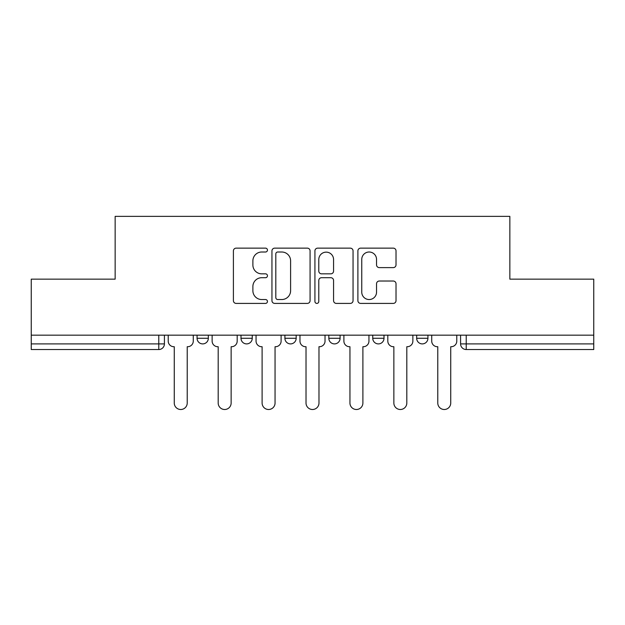 <?xml version="1.0" encoding="UTF-8"?>
<svg xmlns="http://www.w3.org/2000/svg" width="625" height="625" viewBox="0 0 625 625"><rect width="100%" height="100%" fill="white"/><g stroke="black" fill="none" stroke-linecap="round" stroke-linejoin="round"><path stroke-width="0.94" d="M267.453 250.07A1.938 1.938 0 0 0 265.523 248.141L236.164 248.141A2.766 2.766 0 0 0 233.398 250.898L233.398 300.641A2.766 2.766 0 0 0 236.164 303.406L265.523 303.406A1.938 1.938 0 0 0 267.453 301.469A1.938 1.938 0 0 0 265.523 299.539L261.719 299.539A8.844 8.844 0 0 1 252.883 290.695L252.883 286.547A8.844 8.844 0 0 1 261.719 277.703L265.523 277.703A1.938 1.938 0 0 0 267.453 275.773A1.938 1.938 0 0 0 265.523 273.836L261.719 273.836A8.844 8.844 0 0 1 252.883 264.992L252.883 260.852A8.844 8.844 0 0 1 261.719 252.008L265.523 252.008A1.938 1.938 0 0 0 267.453 250.07M416.664 335.172L416.664 338.273L427.93 338.273A5.633 5.633 0 0 1 422.297 343.898A5.633 5.633 0 0 1 416.664 338.273L416.664 335.172M328.828 335.172L328.828 338.273L340.094 338.273A5.633 5.633 0 0 1 334.461 343.898A5.633 5.633 0 0 1 328.828 338.273L328.828 335.172M393.258 267.617A2.766 2.766 0 0 0 396.023 264.859L396.023 250.898A2.766 2.766 0 0 0 393.258 248.141L360.656 248.141A2.766 2.766 0 0 0 357.891 250.898L357.891 300.641A2.766 2.766 0 0 0 360.656 303.406L393.258 303.406A2.766 2.766 0 0 0 396.023 300.641L396.023 283.789A2.766 2.766 0 0 0 393.258 281.023L379.305 281.023A2.766 2.766 0 0 0 376.539 283.789L376.539 292.148A7.391 7.391 0 0 1 369.148 299.539A7.391 7.391 0 0 1 361.758 292.148L361.758 259.398A7.391 7.391 0 0 1 369.148 252.008A7.391 7.391 0 0 1 376.539 259.398L376.539 264.859A2.766 2.766 0 0 0 379.305 267.617L393.258 267.617M31.25 335.172L31.25 279.148L115.148 279.148L115.148 216.367L509.852 216.367L509.852 279.148L593.75 279.148L593.75 335.172L31.25 335.172L31.25 343.898L164.414 343.898L164.414 335.172L164.414 343.898A5.633 5.633 0 0 1 158.781 349.531L31.25 349.531L31.25 343.898M310.078 250.898A2.766 2.766 0 0 0 307.32 248.141L274.711 248.141A2.766 2.766 0 0 0 271.945 250.898L271.945 300.641A2.766 2.766 0 0 0 274.711 303.406L307.32 303.406A2.766 2.766 0 0 0 310.078 300.641L310.078 250.898M317.68 248.141L350.289 248.141A2.766 2.766 0 0 1 353.055 250.898L353.055 300.641A2.766 2.766 0 0 1 350.289 303.406L336.336 303.406A2.766 2.766 0 0 1 333.57 300.641L333.57 280.469A2.766 2.766 0 0 0 330.805 277.703L321.547 277.703A2.766 2.766 0 0 0 318.789 280.469L318.789 301.469A1.938 1.938 0 0 1 316.852 303.406A1.938 1.938 0 0 1 314.922 301.469L314.922 250.898A2.766 2.766 0 0 1 317.68 248.141M460.586 335.172L460.586 343.898L593.75 343.898L593.75 349.531L466.219 349.531A5.633 5.633 0 0 1 460.586 343.898M593.75 335.172L593.75 343.898M427.93 338.273L427.93 335.172L427.93 338.273A5.633 5.633 0 0 1 422.297 343.898M384.008 335.172L384.008 338.273A5.633 5.633 0 0 1 378.375 343.898A5.633 5.633 0 0 1 372.75 338.273A5.633 5.633 0 0 0 378.375 343.898A5.633 5.633 0 0 0 384.008 338.273L384.008 335.172M372.75 335.172L372.75 338.273L384.008 338.273M340.094 335.172L340.094 338.273M296.172 335.172L296.172 338.273A5.633 5.633 0 0 1 290.539 343.898A5.633 5.633 0 0 1 284.906 338.273A5.633 5.633 0 0 0 290.539 343.898A5.633 5.633 0 0 0 296.172 338.273L284.906 338.273L284.906 335.172M240.992 335.172L240.992 338.273L252.25 338.273L252.25 335.172L252.25 338.273A5.633 5.633 0 0 1 246.625 343.898A5.633 5.633 0 0 1 240.992 338.273A5.633 5.633 0 0 0 246.625 343.898M197.07 335.172L197.07 338.273L208.336 338.273L208.336 335.172L208.336 338.273A5.633 5.633 0 0 1 202.703 343.898A5.633 5.633 0 0 1 197.07 338.273A5.633 5.633 0 0 0 202.703 343.898M158.781 335.172L158.781 349.531A5.633 5.633 0 0 0 164.414 343.898M277.75 252.008A1.938 1.938 0 0 0 275.812 253.938L275.812 297.602A1.938 1.938 0 0 0 277.75 299.539L281.758 299.539A8.844 8.844 0 0 0 290.602 290.695L290.602 260.852A8.844 8.844 0 0 0 281.758 252.008L277.75 252.008M333.57 259.539A7.391 7.391 0 0 0 326.18 252.141A7.391 7.391 0 0 0 318.789 259.539L318.789 271.07A2.766 2.766 0 0 0 321.547 273.836L330.805 273.836A2.766 2.766 0 0 0 333.57 271.07L333.57 259.539M168.219 335.172L168.219 341.086A5.633 5.633 0 0 0 173.844 346.719L174.266 346.719L174.266 403.023A6.477 6.477 0 0 0 180.742 409.5A6.477 6.477 0 0 0 187.219 403.023L187.219 346.719L187.641 346.719A5.633 5.633 0 0 0 193.273 341.086L193.273 335.172M212.133 335.172L212.133 341.086A5.633 5.633 0 0 0 217.766 346.719L218.187 346.719L218.187 403.023A6.477 6.477 0 0 0 224.664 409.5A6.477 6.477 0 0 0 231.141 403.023L231.141 346.719L231.562 346.719A5.633 5.633 0 0 0 237.188 341.086L237.188 335.172M256.055 335.172L256.055 341.086A5.633 5.633 0 0 0 261.68 346.719L262.109 346.719L262.109 403.023A6.477 6.477 0 0 0 268.578 409.5A6.477 6.477 0 0 0 275.055 403.023L275.055 346.719L275.477 346.719A5.633 5.633 0 0 0 281.109 341.086L281.109 335.172M299.969 335.172L299.969 341.086A5.633 5.633 0 0 0 305.602 346.719L306.023 346.719L306.023 403.023A6.477 6.477 0 0 0 312.5 409.5A6.477 6.477 0 0 0 318.977 403.023L318.977 346.719L319.398 346.719A5.633 5.633 0 0 0 325.031 341.086L325.031 335.172M343.891 335.172L343.891 341.086A5.633 5.633 0 0 0 349.523 346.719L349.945 346.719L349.945 403.023A6.477 6.477 0 0 0 356.422 409.5A6.477 6.477 0 0 0 362.891 403.023L362.891 346.719L363.32 346.719A5.633 5.633 0 0 0 368.945 341.086L368.945 335.172M387.812 335.172L387.812 341.086A5.633 5.633 0 0 0 393.438 346.719L393.859 346.719L393.859 403.023A6.477 6.477 0 0 0 400.336 409.5A6.477 6.477 0 0 0 406.812 403.023L406.812 346.719L407.234 346.719A5.633 5.633 0 0 0 412.867 341.086L412.867 335.172M431.727 335.172L431.727 341.086A5.633 5.633 0 0 0 437.359 346.719L437.781 346.719L437.781 403.023A6.477 6.477 0 0 0 444.258 409.5A6.477 6.477 0 0 0 450.734 403.023L450.734 346.719L451.156 346.719A5.633 5.633 0 0 0 456.781 341.086L456.781 335.172M466.219 335.172L466.219 349.531"/></g></svg>

